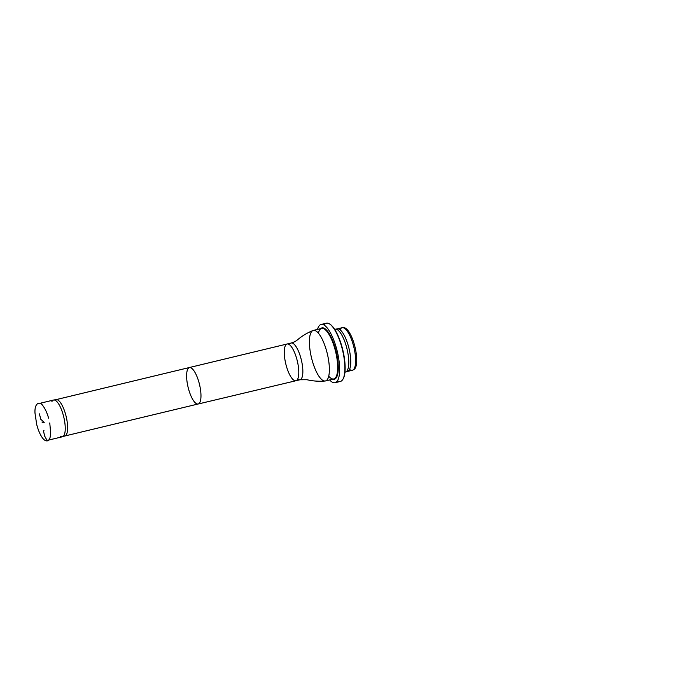 <?xml version="1.0" encoding="UTF-8"?>
<svg xmlns="http://www.w3.org/2000/svg" width="700" height="700" viewBox="0 0 700 700"><rect width="100%" height="100%" fill="white"/><g stroke="black" fill="none" stroke-linecap="round" stroke-linejoin="round"><path stroke-width="1.05" d="M43.426 430.938L43.951 430.614L43.426 430.938L44.748 436.266L47.311 440.886L47.889 440.055M51.896 401.572A18.891 5.933 76.5 0 1 53.585 400.033A18.891 5.933 76.5 0 1 53.725 400.006A18.891 5.933 76.5 0 1 63.761 417.025A18.891 5.933 76.5 0 1 62.536 436.739A18.891 5.933 76.5 0 1 62.405 436.774A18.891 5.933 76.5 0 1 62.37 436.783A18.891 5.933 76.5 0 1 60.2 436.17M55.064 400.225A18.699 5.871 76.5 0 1 56.07 399.639A18.699 5.871 76.5 0 1 56.21 399.613A18.699 5.871 76.5 0 1 66.141 416.447A18.699 5.871 76.5 0 1 64.934 435.969A18.699 5.871 76.5 0 1 64.794 436.004A18.699 5.871 76.5 0 1 64.767 436.012A18.699 5.871 76.5 0 1 63.639 435.934M325.404 380.957A25.979 8.155 76.5 0 1 325.071 381.01A25.979 8.155 76.5 0 1 311.447 357.586A25.979 8.155 76.5 0 1 312.961 330.531A25.979 8.155 76.5 0 1 313.32 330.418A25.979 8.155 76.5 0 1 327.32 353.78A25.979 8.155 76.5 0 1 325.447 380.949A25.979 8.155 76.5 0 1 325.404 380.957M343.402 327.775A21.534 6.764 76.5 0 1 343.455 327.766A21.534 6.764 76.5 0 1 344.024 327.714A21.534 6.764 76.5 0 1 355.023 347.13A21.534 6.764 76.5 0 1 354.034 369.416A21.534 6.764 76.5 0 1 353.447 369.644M340.034 329.77A21.884 6.869 76.5 0 1 342.116 327.723A21.884 6.869 76.5 0 1 342.151 327.714A21.884 6.869 76.5 0 1 342.729 327.661A21.884 6.869 76.5 0 1 353.911 347.392A21.884 6.869 76.5 0 1 352.905 370.055A21.884 6.869 76.5 0 1 352.336 370.283A21.884 6.869 76.5 0 1 349.545 369.399M336.402 329.289A21.884 6.869 76.5 0 1 337.243 328.886A21.884 6.869 76.5 0 1 337.277 328.877A21.884 6.869 76.5 0 1 337.374 328.86A21.884 6.869 76.5 0 1 349.029 348.565A21.884 6.869 76.5 0 1 347.585 371.411A21.884 6.869 76.5 0 1 347.454 371.446A21.884 6.869 76.5 0 1 346.526 371.473M334.705 329.42A22.015 6.913 76.5 0 1 335.178 329.245A22.015 6.913 76.5 0 1 335.213 329.245A22.015 6.913 76.5 0 1 335.309 329.219A22.015 6.913 76.5 0 1 347.034 349.046A22.015 6.913 76.5 0 1 345.581 372.033A22.015 6.913 76.5 0 1 345.45 372.067A22.015 6.913 76.5 0 1 344.951 372.129M330.067 324.275A29.505 9.266 76.5 0 1 330.295 324.424A29.505 9.266 76.5 0 1 342.816 350.061A29.505 9.266 76.5 0 1 343.289 378.578A29.505 9.266 76.5 0 1 343.149 378.822M324.074 325.071A29.942 9.406 76.5 0 1 326.419 323.199A29.942 9.406 76.5 0 1 326.463 323.19A29.942 9.406 76.5 0 1 329.831 324.109A29.942 9.406 76.5 0 1 342.545 350.123A29.942 9.406 76.5 0 1 343.017 379.067A29.942 9.406 76.5 0 1 340.392 381.439A29.942 9.406 76.5 0 1 337.453 380.826M317.511 329.411A29.942 9.406 76.5 0 1 321.134 324.467A29.942 9.406 76.5 0 1 321.178 324.459A29.942 9.406 76.5 0 1 337.277 351.47A29.942 9.406 76.5 0 1 335.108 382.707A29.942 9.406 76.5 0 1 329.639 379.942M39.375 413.849L40.81 419.3L44.231 422.363L42.219 422.52L42.018 421.951M289.433 344.689A18.891 5.933 76.5 0 1 291.183 343.017A18.891 5.933 76.5 0 1 301.359 360.001A18.891 5.933 76.5 0 1 300.002 379.759L295.934 380.739A18.891 5.933 76.5 0 1 295.908 380.739L295.934 380.739A18.891 5.933 76.5 0 1 285.749 363.711A18.891 5.933 76.5 0 1 287.114 343.998A18.891 5.933 76.5 0 1 297.299 360.981A18.891 5.933 76.5 0 1 295.934 380.739L198.153 404.005A18.699 5.871 76.5 0 1 188.072 387.144A18.699 5.871 76.5 0 1 189.42 367.64A18.699 5.871 76.5 0 1 189.429 367.64A18.699 5.871 76.5 0 1 199.5 384.449A18.699 5.871 76.5 0 1 198.153 404.005L198.153 404.005A18.699 5.871 76.5 0 1 198.126 404.005L64.864 435.986M312.961 330.531C307.256 332.832 302.076 335.956 297.412 339.894C295.697 341.355 293.615 342.405 291.183 343.017L287.123 343.998A18.891 5.933 76.5 0 1 287.123 343.998L56.14 399.621M325.071 381.01C318.946 381.544 312.918 381.115 306.967 379.724L300.002 379.759A18.891 5.933 76.5 0 1 299.967 379.767A18.891 5.933 76.5 0 1 297.684 379.067M328.711 376.189A25.979 8.155 -103.5 0 0 333.734 378.954A25.979 8.155 -103.5 0 0 333.777 378.945A25.979 8.155 -103.5 0 0 335.641 351.776A25.979 8.155 -103.5 0 0 321.65 328.414A25.979 8.155 -103.5 0 0 318.386 333.174M320.591 328.668A26.425 8.295 76.5 0 1 335.606 349.379A26.425 8.295 76.5 0 1 334.241 379.286A26.425 8.295 76.5 0 1 332.71 379.199M48.633 418.189L48.589 418.066C47.066 412.93 45.246 408.931 43.137 406.07C39.996 400.811 34.335 402.588 35 413.158L36.689 424.428C38.176 430.115 40.075 434.578 42.376 437.806C43.96 440.029 45.605 441.053 47.311 440.886C49.385 440.309 50.505 437.666 50.671 432.959L49.761 422.957M53.585 400.033L39.847 403.331M62.405 436.774L48.711 440.064M56.21 399.613L53.725 400.006M64.934 435.969L62.536 436.739M321.65 328.414L313.32 330.418M333.743 378.954L325.447 380.949M344.024 327.714L342.729 327.661M354.034 369.416L352.905 370.055M347.454 371.446L352.336 370.283M337.243 328.886L342.116 327.723M337.374 328.86L335.309 329.219M347.585 371.411L345.581 372.033M344.942 372.19L345.45 372.067M334.67 329.368L335.178 329.245M330.295 324.424L329.831 324.109M343.289 378.578L343.017 379.067M335.108 382.707L340.392 381.439M321.134 324.467L326.419 323.199"/></g></svg>
